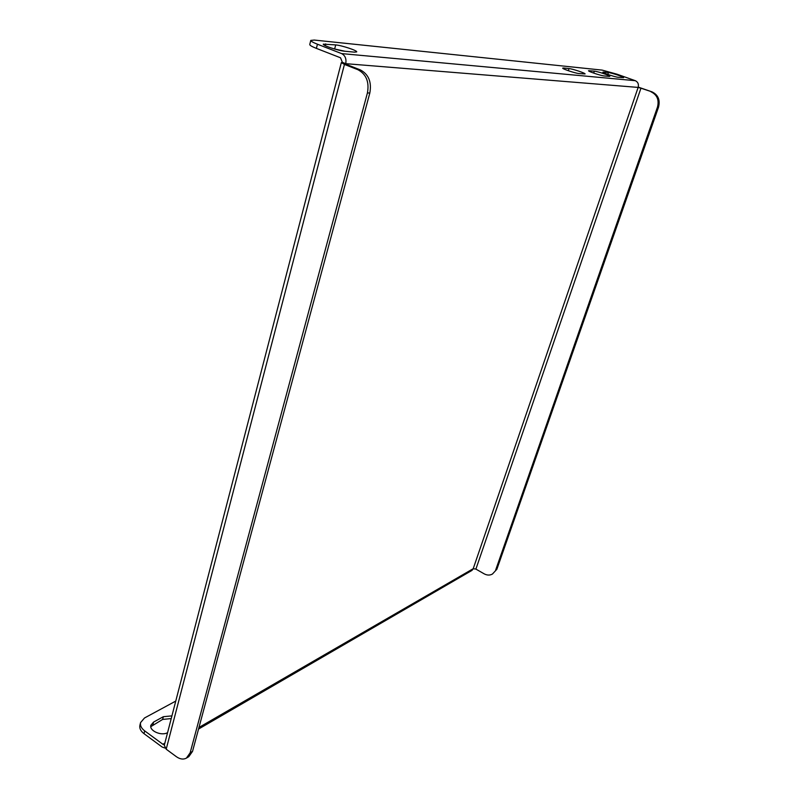<?xml version="1.0" encoding="UTF-8"?>
<svg xmlns="http://www.w3.org/2000/svg" width="799" height="799" viewBox="0 0 799 799"><rect width="100%" height="100%" fill="white"/><g stroke="black" fill="none" stroke-linecap="round" stroke-linejoin="round"><path stroke-width="1.2" d="M609.098 76.414L609.847 76.324C610.446 75.675 597.592 71.381 594.336 71.141L588.533 70.721C587.874 71.371 600.958 75.735 604.184 75.945L609.098 76.414M310.781 40.419L314.277 40.06L602.176 70.112L617.128 74.237L635.305 80.689C637.972 81.987 638.92 84.225 638.141 87.411L473.208 568.708L475.904 569.098L640.948 88.21L637.962 87.401L345.727 63.67C346.566 58.856 345.198 55.501 341.612 53.593L317.443 44.215L316.394 48.379C311.96 46.622 309.742 45.343 309.752 44.554L310.781 40.419C310.781 41.198 312.998 42.467 317.443 44.215M603.635 72.08L608.419 72.569C611.535 72.789 624.209 77.024 623.61 77.653L618.226 77.283C615.13 77.084 602.246 72.779 602.885 72.16L603.635 72.08L603.445 72.639M563.615 68.025L569.028 68.574C572.533 68.834 585.707 73.238 585.078 73.947L578.915 73.538C575.43 73.308 562.027 68.824 562.706 68.125L563.615 68.025L563.395 68.704M354.516 52.155L344.639 51.216C338.526 50.756 322.436 45.433 323.305 44.155L335.69 44.904C341.812 45.413 357.503 50.617 356.704 51.895L354.516 52.155M345.727 63.67L342.391 62.362L340.524 57.788L316.394 48.379M334.222 48.919L344.968 51.246M175.76 701.083L144.509 717.981L140.574 722.586C139.995 725.552 141.363 728.328 144.699 730.895L144 733.662L162.167 747.045L165.013 748.064M144 733.662C140.674 731.085 139.306 728.308 139.895 725.342L140.574 722.586M150.791 726.651L162.636 719.43L171.226 718.571M144.699 730.895L162.886 744.278L164.454 744.708M171.925 715.874L163.336 716.713L153.578 722.076L150.881 725.262C149.063 730.775 161.298 736.249 167.57 732.683M473.398 568.628L471.929 570.436L198.542 729.058M342.421 62.372L341.333 62.612L344.439 64.429L357.932 69.723L360.359 69.903L346.886 64.629L345.468 63.8L346.127 63.7L345.987 64.23M190.152 752.798L192.529 751.38L369.817 93.044L367.42 92.924L190.152 752.798L186.437 758.091C183.38 759.719 180.015 759.25 176.339 756.663L166.192 749.192L164.294 745.297L341.333 62.612M367.42 92.924C369.408 81.907 366.242 74.167 357.932 69.723M192.529 751.38L188.804 756.663L186.537 758.031M360.359 69.903C368.659 74.337 371.805 82.057 369.817 93.044M640.948 88.21L652.044 91.875L638.241 87.101M652.044 91.875C658.166 94.861 660.324 99.965 658.516 107.206L496.888 569.228L492.424 574.062C489.827 575.48 487.04 575.39 484.074 573.782L475.904 569.098M492.424 574.062L496.888 569.228M658.516 107.206L657.467 107.146L495.71 569.927M657.467 107.146C659.275 99.905 657.118 94.781 650.985 91.795M341.612 53.593L635.305 80.689M164.854 743.14L162.886 744.278M198.971 727.46L473.208 568.708M166.192 749.192L344.439 64.429M162.636 719.43L163.336 716.713M152.879 724.813L153.578 722.076M607.799 74.437L608.419 72.569M568.339 70.721L569.028 68.574M325.243 45.633L325.682 43.885M334.651 48.959L335.69 44.904M593.697 73.099L594.336 71.141M589.133 71.231L589.332 70.632"/></g></svg>
